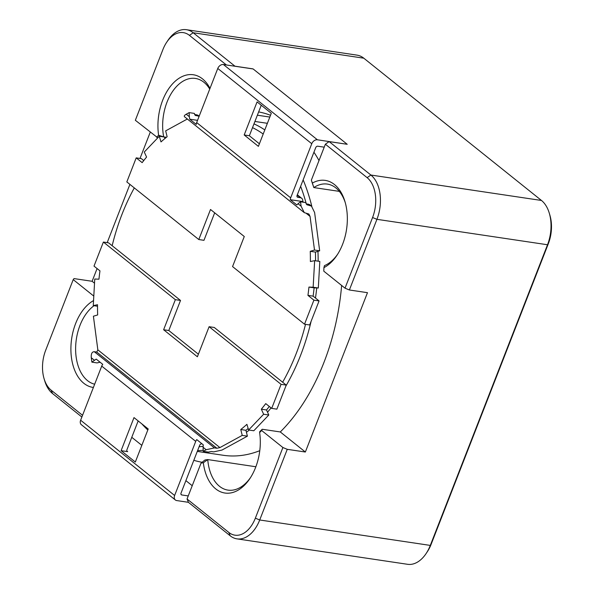<?xml version="1.0" encoding="UTF-8"?>
<svg xmlns="http://www.w3.org/2000/svg" width="594" height="594" viewBox="0 0 594 594"><rect width="100%" height="100%" fill="white"/><g stroke="black" fill="none" stroke-linecap="round" stroke-linejoin="round"><path stroke-width="0.89" d="M97.082 268.562L92.122 281.289L74.027 278.586L73.218 279.626L45.671 350.282A30.138 18.845 -81.5 0 0 44.075 378.697L44.706 380.813A33.487 20.939 -81.5 0 0 52.524 393.532L81.868 417.025M187.051 498.99L228.809 532.424A30.138 18.845 -81.5 0 0 255.353 518.168L282.9 447.52L261.664 430.516A180.814 113.053 98.5 0 1 259.63 432.543A45.203 28.267 98.5 0 1 249.977 478.43A45.203 28.267 98.5 0 1 203.334 462.771L207.752 459.578A177.465 110.959 98.5 0 1 204.989 459.986L201.062 463.06L187.051 498.99L188.461 502.376L230.22 535.818A33.487 20.939 -81.5 0 0 237.006 538.869A33.487 20.939 -81.5 0 0 259.712 519.98L287.258 449.324L305.353 452.019L367.478 292.679L349.383 289.983L376.93 219.327A33.487 20.939 -81.5 0 0 370.886 175.037L329.128 141.595L347.223 144.297L253.044 68.889L234.949 66.186L193.191 32.752A33.487 20.939 -81.5 0 0 186.405 29.7A33.487 20.939 -81.5 0 0 167.835 40.526L166.61 42.367A30.138 18.845 -81.5 0 0 162.89 49.629L135.343 120.278L157.804 137.815M44.075 378.697A30.138 18.845 -81.5 0 0 51.114 390.139L82.544 415.303M202.086 462.258A177.465 110.959 98.5 0 1 193.807 460.305M237.006 538.869L407.595 564.3A33.487 20.939 -81.5 0 0 426.165 553.474A33.487 20.939 -81.5 0 0 430.301 545.411L547.519 244.758A33.487 20.939 -81.5 0 0 549.294 213.187A33.487 20.939 -81.5 0 0 541.476 200.468L363.78 58.182A33.487 20.939 -81.5 0 0 356.994 55.131L186.405 29.7M93.399 387.459A45.203 28.267 98.5 0 1 70.894 348.893A45.203 28.267 98.5 0 1 93.548 300.586M73.218 279.626L93.8 296.102M250.594 477.479A41.855 26.173 98.5 0 1 227.985 490.117A41.855 26.173 98.5 0 1 207.752 459.578L255.866 466.758M203.334 462.771A180.814 113.053 98.5 0 1 201.062 463.06M426.165 553.474L427.39 551.633A30.138 18.845 -81.5 0 0 431.11 544.371L548.329 243.718A30.138 18.845 -81.5 0 0 549.925 215.303L549.294 213.187M150.245 132.21L140.013 158.442M129.9 184.385L107.195 242.619M92.122 281.289L94.52 283.212M94.669 384.207A41.855 26.173 98.5 0 1 75.616 349.435A41.855 26.173 98.5 0 1 94.038 305.71M259.63 432.543L259.719 431.675A177.465 110.959 98.5 0 0 262.206 429.262L280.294 431.957L305.353 452.019M261.664 430.516L262.206 429.262M282.9 447.52L287.258 449.324M341.632 285.454A177.465 110.959 98.5 0 1 280.294 431.957M323.93 267.627A180.814 113.053 98.5 0 1 323.789 271.168L345.025 288.172L372.572 217.515A30.138 18.845 -81.5 0 0 367.129 177.658L325.371 144.216L311.36 180.145A180.814 113.053 98.5 0 1 312.385 183.071A45.203 28.267 98.5 0 1 334.429 184.519A45.203 28.267 98.5 0 1 344.995 201.685A45.203 28.267 98.5 0 1 337.013 255.197A45.203 28.267 98.5 0 1 323.93 267.627L324.458 265.622A41.855 26.173 98.5 0 0 337.63 254.247M349.383 289.983L345.025 288.172M163.669 136.917A177.465 110.959 98.5 0 1 163.692 136.895L166.417 137.303M257.365 115.206L269.825 117.063M258.65 111.91A177.465 110.959 98.5 0 1 270.522 115.266M156.578 137.281A180.814 113.053 98.5 0 1 158.613 135.254L163.692 136.895A41.855 26.173 98.5 0 1 195.426 78.445A41.855 26.173 98.5 0 1 203.905 82.262A41.855 26.173 98.5 0 1 209.734 89.063M311.36 180.145L312.6 183.992A177.465 110.959 98.5 0 1 313.803 187.57L339.323 191.372M313.936 152.205A177.465 110.959 98.5 0 1 319.008 160.529M312.385 183.071L313.803 187.57A41.855 26.173 98.5 0 1 327.368 184.088A41.855 26.173 98.5 0 1 335.848 187.904A41.855 26.173 98.5 0 1 345.307 202.777M226.396 64.969L189.434 35.373A30.138 18.845 -81.5 0 0 166.61 42.367M158.613 135.254A45.203 28.267 98.5 0 1 170.374 86.427A45.203 28.267 98.5 0 1 202.495 78.876A45.203 28.267 98.5 0 1 210.001 88.38M325.371 144.216L329.128 141.595M197.282 451.403L223.203 455.271A167.419 104.678 -81.5 0 0 259.771 450.69M264.813 129.915A167.419 104.678 -81.5 0 0 253.98 123.879M141.869 423.893A167.419 104.678 -81.5 0 0 147.809 430.011M197.602 450.586A167.419 104.678 -81.5 0 0 203.2 450.282M246.436 432.298A167.419 104.678 -81.5 0 0 249.272 430.086M267.523 412.214A167.419 104.678 -81.5 0 0 271.079 407.892M285.848 386.122A167.419 104.678 -81.5 0 0 311.093 321.384M315.488 298.054A167.419 104.678 -81.5 0 0 316.728 287.942M318.146 261.182A167.419 104.678 -81.5 0 0 317.961 251.321M311.835 206.437A167.419 104.678 -81.5 0 0 303.14 179.893M263.201 134.036A164.07 102.584 -81.5 0 0 252.517 127.628M134.303 187.912A164.07 102.584 -81.5 0 0 112.162 245.716M199.109 446.718A164.07 102.584 -81.5 0 0 203.081 446.317M282.64 382.217A164.07 102.584 -81.5 0 0 305.516 324.354M306.274 203.801A164.07 102.584 -81.5 0 0 300.631 186.33M192.226 485.714L185.885 480.635M188.246 495.923L181.801 494.965L180.977 494.305M141.825 445.351L131.779 437.31M202.123 443.911L201.73 443.852A1.841 1.351 128.7 0 0 199.666 445.3L181.029 493.102A1.841 1.351 128.7 0 0 181.296 494.75A1.841 1.351 128.7 0 0 181.801 494.965M219.914 447.594L97.847 349.859L93.407 316.216L97.654 314.946A167.419 104.678 -81.5 0 1 97.52 304.729L93.265 305.591L94.758 279.024L98.96 279.18A167.419 104.678 -81.5 0 1 99.963 270.871L94.008 266.105L103.386 242.055L175.349 299.673L163.625 329.744L197.386 356.771L209.11 326.707L281.081 384.333L271.703 408.382L265.741 403.616A167.419 104.678 -81.5 0 1 261.338 409.192L263.632 414.241L248.626 429.989L246.904 424.339A167.419 104.678 -81.5 0 1 240.763 429.529L242.241 435.387L219.914 447.594L216.884 448.262L214.427 447.898L206.163 449.725L203.074 447.252L203.297 444.854L196.755 439.612A5.019 3.683 128.7 0 0 195.723 441.372L174.629 495.485A5.019 3.683 128.7 0 0 175.364 499.985A5.019 3.683 128.7 0 0 176.745 500.571L188.439 502.316M174.629 495.485L80.628 420.218A5.019 3.683 128.7 0 0 81.363 424.717L175.364 499.985M94.379 360.216L91.29 357.751L91.87 362.14L96.206 359.11L102.755 364.345A5.019 3.683 128.7 0 0 101.723 366.104L80.628 420.218M121.102 450.66L133.999 417.589L148.21 428.972L135.321 462.043L121.102 450.66L127.695 451.64L126.864 450.98M127.695 451.64A1.841 1.351 128.7 0 1 127.19 451.425A1.841 1.351 128.7 0 1 126.916 449.777L138.164 420.923M91.29 357.751C90.993 353.772 91.996 351.759 94.29 351.707L96.748 352.071L97.847 349.859M203.074 447.252L203.245 451.321L208.42 452.093L211.286 451.507L213.743 451.871L222.008 450.052L247.408 436.159L245.938 430.301A167.419 104.678 -81.5 0 0 248.166 428.497M203.245 451.321L206.163 449.725M242.241 435.387L247.408 436.159M91.87 362.14L97.045 362.912L100.104 362.221M281.081 384.333L286.249 385.105L276.871 409.155L271.703 408.382M286.249 385.105L214.278 327.48L209.11 326.707M175.349 299.673L180.517 300.445L168.8 330.509L198.389 354.21M180.517 300.445L108.553 242.82L103.386 242.055M248.626 429.989L253.794 430.761L268.8 415.006L266.506 409.964A167.419 104.678 -81.5 0 0 269.312 406.474M240.763 429.529L245.938 430.301M261.338 409.192L266.506 409.964M263.632 414.241L268.8 415.006M93.265 305.591L97.513 306.229M163.625 329.744L168.8 330.509M324.22 147.171L317.775 146.213A1.841 1.351 -51.3 0 0 315.711 147.654L297.074 195.456A1.841 1.351 -51.3 0 0 297.342 197.104A1.841 1.351 -51.3 0 0 297.846 197.319L300.304 197.683A5.019 3.683 -51.3 0 1 301.685 198.277A5.019 3.683 -51.3 0 1 302.754 201.552L303.645 202.264M302.754 201.552L290.295 199.695A5.019 3.683 -51.3 0 1 290.674 197.839L311.768 143.726A5.019 3.683 -51.3 0 1 317.404 139.79L347.111 144.275M347.134 144.223L253.133 68.956L223.403 64.523A5.019 3.683 -51.3 0 0 217.775 68.459L196.673 122.572A5.019 3.683 -51.3 0 0 196.295 124.428L189.746 119.186L189.323 116.691L186.241 114.219C184.437 115.258 183.88 116.112 184.556 116.78L304.269 212.637L301.106 206.2L298.025 203.727L296.837 204.93L290.295 199.695M271.295 113.283L257.076 101.901L244.186 134.972L258.397 146.354L271.295 113.283M261.249 105.242L249.354 135.744L259.4 143.793M187.34 119.015L165.667 130.866L167.137 136.724A167.419 104.678 98.5 0 0 161.004 141.914L159.281 136.264L144.275 152.019L146.57 157.061A167.419 104.678 98.5 0 0 142.159 162.637L136.204 157.87L126.826 181.92L198.797 239.545L210.514 209.482L244.275 236.516L232.558 266.58L304.522 324.205L313.899 300.148L307.944 295.381A167.419 104.678 98.5 0 0 308.947 287.073L313.149 287.236L314.642 260.662L310.387 261.523A167.419 104.678 98.5 0 0 310.246 251.314L314.501 250.037L310.053 216.394L308.895 214.033L304.269 212.637M298.025 203.727L300.527 201.804L305.702 202.576L306.823 204.692L311.456 206.096L314.612 212.533L319.669 250.809L315.421 252.086A167.419 104.678 98.5 0 1 315.562 260.796M199.161 116.186L197.921 115.191L194.602 114.449M186.241 114.219L189.152 112.622L194.327 113.395L195.263 115.37L199.131 116.268M311.456 206.096L309.548 204.566L306.11 203.779M189.746 119.186L197.542 120.352M244.186 134.972L249.354 135.744M300.527 201.804L301.106 206.2M314.501 250.037L319.669 250.809M189.152 112.622L189.323 116.691M304.522 324.205L309.689 324.977L319.067 300.92L313.112 296.154A167.419 104.678 98.5 0 0 314.115 287.845L318.317 288.001L319.81 261.434L314.642 260.662M198.797 239.545L203.965 240.318L214.686 212.815M136.204 157.87L141.372 158.643L143.763 160.558M159.281 136.264L164.449 137.036L164.909 138.536M310.246 251.314L315.421 252.086M313.899 300.148L319.067 300.92M307.944 295.381L313.112 296.154M308.947 287.073L314.115 287.845M313.149 287.236L318.317 288.001M52.524 393.532L51.114 390.139M230.22 535.818L228.809 532.424M255.353 518.168L259.712 519.98L430.301 545.411L431.11 544.371M372.572 217.515L376.93 219.327L547.519 244.758L548.329 243.718M367.129 177.658L370.886 175.037L541.476 200.468M189.434 35.373L193.191 32.752L363.78 58.182M195.723 441.372L101.723 366.104M214.427 447.898L94.29 351.707M216.884 448.262L96.748 352.071M317.404 139.79L223.403 64.523M311.768 143.726L217.775 68.459M290.674 197.839L196.673 122.572M198.285 116.001L196.748 114.768M300.304 197.683L297.178 195.181M309.86 205.338L308.323 204.106M297.846 197.319L297.022 196.659M307.402 204.975L306.281 204.069M195.827 115.63L194.773 114.791M310.053 216.394L306.407 213.476M254.923 121.458L267.382 123.314M297.334 194.787L301.685 198.277"/></g></svg>
